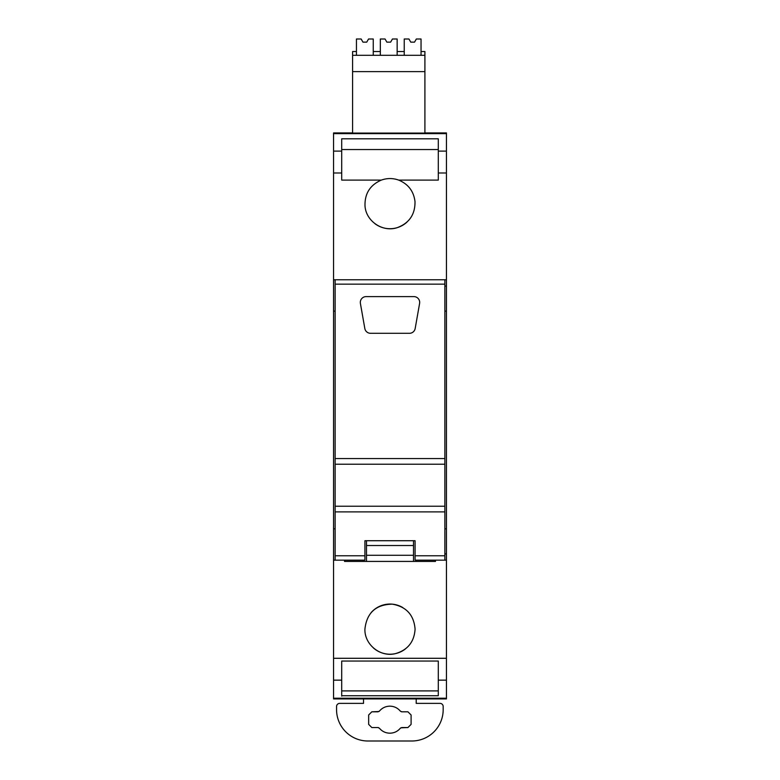 <?xml version="1.0" encoding="UTF-8"?>
<svg xmlns="http://www.w3.org/2000/svg" width="780" height="780" viewBox="0 0 780 780"><rect width="100%" height="100%" fill="white"/><g stroke="black" fill="none" stroke-linecap="round" stroke-linejoin="round"><path stroke-width="1.17" d="M438.292 172.994L438.292 138.801L341.708 138.801L341.708 180.112L381.284 180.112C370.149 185.006 364.718 193.528 365.001 205.686C365.723 221.101 382.756 232.655 397.371 227.614C409.325 223.041 415.204 214.373 414.999 201.581C413.731 191.275 408.301 184.119 398.716 180.112L438.292 180.112L438.292 172.994L446.443 172.994L446.443 151.105L438.292 151.105M446.443 172.994L446.443 279.767L444.873 279.767L444.873 284.154L335.127 284.154L335.127 279.767L333.557 279.767L333.557 133.633L446.443 133.633L446.443 151.105M446.443 658.291L446.443 698.909L333.557 698.909L333.557 658.291L446.443 658.291L446.443 279.767M446.443 133.633L446.443 132.931L424.905 132.931M352.589 132.931L333.557 132.931L333.557 133.633M424.905 133.088L352.589 133.088L352.589 71.614L424.905 71.614L424.905 133.088M418.967 133.117L361.043 133.117L418.967 133.273M341.708 149.546L438.292 149.546M335.127 528.811L333.557 528.811L333.557 658.291M333.557 528.811L333.557 279.767M446.443 560.167L444.873 560.167L444.873 555.779L415.087 555.779L415.087 560.167L444.873 560.167M333.557 560.167L364.913 560.167L364.913 540.725L366.483 540.725L366.483 561.425L435.464 561.425L435.464 560.167M364.913 629.138C364.377 644.563 380.406 657.472 395.382 653.64C407.677 650.072 414.248 641.901 415.087 629.138C413.907 614.971 406.312 606.645 392.311 604.159C375.882 604.5 366.746 612.826 364.913 629.138M438.292 680.15L438.292 661.05L341.708 661.05L341.708 695.74L438.292 695.74L438.292 680.15L446.443 680.15M333.557 698.207L446.443 698.207M418.957 698.734L361.033 698.578L418.957 698.578M335.127 279.767L444.873 279.767M381.284 180.112C387.094 178.045 392.906 178.045 398.716 180.112A25.087 25.087 0 0 0 395.119 179.078M374.936 223.694A25.087 25.087 0 0 0 407.004 222.076M421.044 55.302L421.044 51.538L424.905 51.538L424.905 71.614L352.589 71.614L352.589 51.538L356.45 51.538L356.45 55.302M402.821 607.581A25.087 25.087 0 0 0 371.114 612.622M373.347 647.897A25.087 25.087 0 0 0 405.434 648.911M438.292 695.74L438.292 690.904L341.708 690.904L341.708 696.121M363.529 698.822L363.529 703.375L339.7 703.375A3.139 3.139 0 0 0 336.56 706.505L336.56 709.644A31.356 31.356 0 0 0 367.926 741L411.82 741A31.356 31.356 0 0 0 443.177 709.644L443.177 706.505A3.139 3.139 0 0 0 440.047 703.375L416.208 703.375L416.208 698.822M379.411 728.237L377.959 727.545L371.826 727.545L368.657 724.376L368.657 714.977L371.826 711.808L377.959 711.808L379.411 711.116C382.151 707.899 385.642 706.251 389.873 706.163C394.095 706.241 397.576 707.899 400.335 711.116L401.788 711.808L407.93 711.808L411.099 714.977L411.099 724.376L407.93 727.545L401.788 727.545L400.335 728.237C397.595 731.455 394.105 733.102 389.873 733.19C385.651 733.112 382.161 731.455 379.411 728.237L377.959 727.545L371.826 727.545M335.127 560.167L335.127 555.779L364.913 555.779M335.127 284.154L335.127 555.779M421.044 51.538L421.044 39L416.344 39L414.521 42.139L410.758 42.139L408.944 39L404.235 39L404.235 51.538L397.147 51.538L397.147 39L392.447 39L390.624 42.139L386.86 42.139L385.047 39L380.338 39L380.338 51.538L373.259 51.538L373.259 39L368.55 39L366.736 42.139L362.973 42.139L361.15 39L356.45 39L356.45 51.538M424.905 55.302L352.589 55.302M366.483 561.425L344.536 561.425L344.536 560.167M415.087 555.779L415.087 540.725L364.913 540.725M378.573 727.652L377.959 727.545M407.93 727.545L400.803 727.828M400.335 711.116L401.788 711.808L407.93 711.808M401.173 711.701L401.788 711.808M371.826 711.808L378.944 711.526M335.127 458.562L444.873 458.562L444.873 284.154M360.399 303.42L364.825 328.507A5.811 5.811 0 0 0 370.539 333.304L409.461 333.304A5.811 5.811 0 0 0 415.174 328.507L419.601 303.42A5.811 5.811 0 0 0 413.887 296.605L366.113 296.605A5.811 5.811 0 0 0 360.399 303.42M335.127 511.885L444.873 511.885L444.873 555.779M444.873 511.885L444.873 458.562M335.127 506.23L444.873 506.23M335.127 464.207L444.873 464.207M404.235 51.538L404.235 55.302M373.259 55.302L373.259 51.538M380.338 51.538L380.338 55.302M397.147 55.302L397.147 51.538M362.993 561.425L362.993 560.167M413.517 561.425L413.517 540.725L415.087 540.725M416.432 561.425L416.432 560.167M408.252 39L408.944 39M416.169 39.292L415.603 40.277M369.242 39L368.55 39M393.139 39L392.447 39M413.517 555.282L366.483 555.282M413.517 545.522L366.483 545.522M333.557 151.105L341.708 151.105M333.557 172.994L341.708 172.994M333.557 680.15L341.708 680.15M333.557 311.123L335.127 311.123M446.443 311.123L444.873 311.123M446.443 286.036L444.873 286.036M446.443 528.811L444.873 528.811M446.443 553.898L444.873 553.898"/></g></svg>
